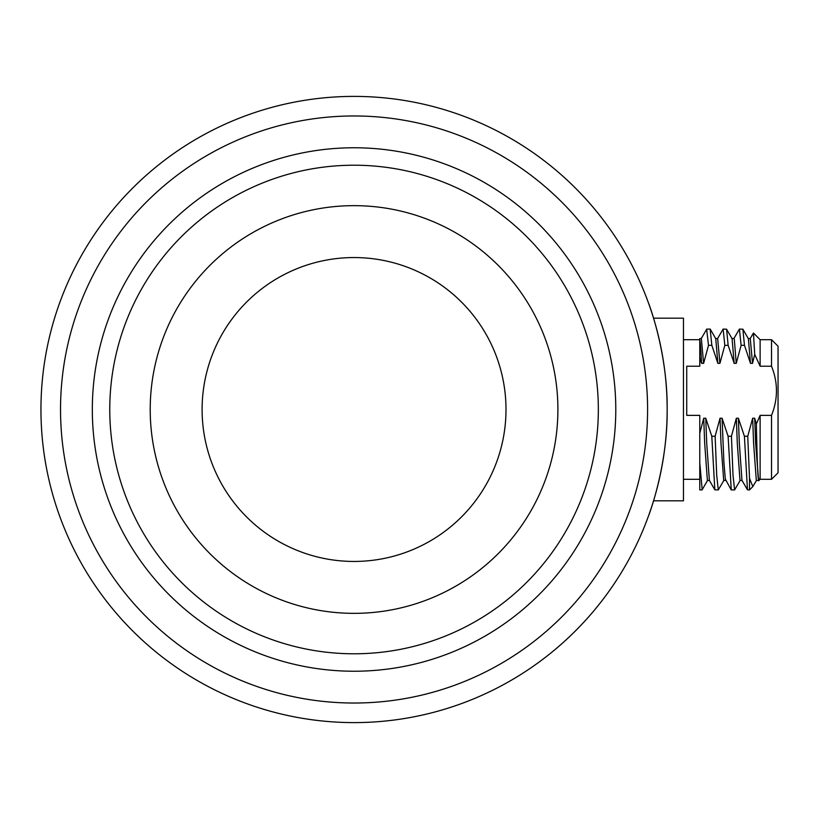 <?xml version="1.0" encoding="UTF-8"?>
<svg xmlns="http://www.w3.org/2000/svg" width="819" height="819" viewBox="0 0 819 819"><rect width="100%" height="100%" fill="white"/><g stroke="black" fill="none" stroke-linecap="round" stroke-linejoin="round"><path stroke-width="1.23" d="M653.542 500.818L683.466 500.818L683.466 318.181L653.542 318.181M771.529 366.206L771.529 339.701L760.124 339.701L760.124 366.206L771.529 366.206C778.081 382.596 778.081 398.986 771.529 415.366L760.124 415.366L760.124 479.299L758.619 480.804L755.63 443.069L754.688 418.222L756.377 423.904L760.124 415.366M771.529 339.701L778.05 346.222L778.05 472.778L771.529 479.299L771.529 415.366M702.17 489.721L699.774 462.725L699.774 415.366L686.731 415.366L686.731 366.206L699.774 366.206L699.774 338.554L701.34 338.554L703.613 363.36L701.576 363.36A71.048 2.396 -91 0 0 699.774 339.803M756.377 423.904C757.227 466.605 758.097 484.868 758.978 478.695M756.531 480.313L752.835 486.588L749.508 478.337L747.747 436.24L744.41 436.24L747.45 489.803L749.508 489.916L749.508 478.337M750.122 338.677L753.46 333.026L754.708 354.381L752.528 363.36L750.265 338.554L748.228 338.554M760.124 366.206L754.708 354.381M706.654 329.248L708.507 345.331L711.844 345.331L710.145 329.084M701.985 489.916L699.774 489.916L699.774 462.725M728.152 345.331L726.576 329.197L723.136 329.084L724.815 345.331L728.152 345.331L734.182 363.36L732.063 338.687L726.576 329.197M723.914 480.313L718.294 489.916L716.697 475.174L715.13 436.24L711.793 436.24L714.833 489.803L718.324 489.916M717.516 338.677L723.116 329.084M733.814 338.677L739.424 329.084L741.123 345.331L744.461 345.331L742.884 329.197L739.444 329.084M740.222 480.313L734.602 489.916L733.005 475.174L731.439 436.24L728.101 436.24L731.265 489.916M708.507 345.331L703.613 363.36M724.815 345.331L719.921 363.36L717.649 338.554L715.611 338.554M714.833 489.803L709.356 480.323L706.705 443.069L705.763 418.222L711.793 436.24M741.123 345.331L736.23 363.36L734.315 339.312L733.957 338.554L731.92 338.554M731.142 489.803L725.306 478.992L723.894 462.274L722.071 418.222L728.101 436.24M747.45 489.803L741.973 480.323L739.322 443.069L738.38 418.222L744.41 436.24M758.414 480.446L756.306 480.415L753.593 443.069L752.651 418.222L754.688 418.222M752.528 363.36L750.491 363.36L748.371 338.687L742.884 329.197M742.106 480.446L739.997 480.415L737.284 443.069L736.342 418.222L738.38 418.222M725.798 480.446L723.689 480.415L720.976 443.069L720.034 418.222L722.071 418.222M736.23 363.36L734.182 363.36M719.921 363.36L717.874 363.36L715.755 338.687L710.278 329.207M709.5 480.446L707.381 480.415L704.668 443.069L703.726 418.222L705.763 418.222M747.747 436.24L752.651 418.222M731.439 436.24L736.342 418.222M750.491 363.36L744.461 345.331M715.13 436.24L720.034 418.222M699.774 433.282L703.726 418.222M717.874 363.36L711.844 345.331M701.576 363.36L699.774 357.33M667.157 409.5C667.761 466.513 648.361 516.656 648.668 515.499C648.361 516.656 667.761 466.513 667.157 409.5C667.761 352.487 648.361 302.344 648.668 303.501C648.361 302.344 667.761 352.487 667.157 409.5A313.104 313.104 0 0 0 354.054 96.396A313.104 313.104 0 0 0 40.95 409.5A313.104 313.104 0 0 0 354.054 722.604A313.104 313.104 0 0 0 667.157 409.5M92.322 409.5A261.732 261.732 0 0 1 354.054 147.768A261.732 261.732 0 0 1 615.786 409.5A261.732 261.732 0 0 1 354.054 671.232A261.732 261.732 0 0 1 92.322 409.5M647.594 409.5A293.54 293.54 0 0 1 207.289 663.707A293.54 293.54 0 0 1 207.289 155.293A293.54 293.54 0 0 1 647.594 409.5M557.903 409.5A203.849 203.849 0 0 1 354.054 613.349A203.849 203.849 0 0 1 150.215 409.5A203.849 203.849 0 0 1 354.054 205.651A203.849 203.849 0 0 1 557.903 409.5M505.999 409.5A151.945 151.945 0 0 1 354.054 561.445A151.945 151.945 0 0 1 202.109 409.5A151.945 151.945 0 0 1 354.054 257.555A151.945 151.945 0 0 1 505.999 409.5M598.341 409.5A244.287 244.287 0 0 1 354.054 653.787A244.287 244.287 0 0 1 109.766 409.5A244.287 244.287 0 0 1 354.054 165.213A244.287 244.287 0 0 1 598.341 409.5M699.774 339.701L683.466 339.701M699.774 479.299L683.466 479.299M771.529 479.299L760.124 479.299M760.124 339.701L753.46 333.026M752.835 486.588L749.508 489.916M710.165 329.084L706.828 329.084M734.633 489.916L731.295 489.916M701.207 338.677L706.684 329.197M707.606 480.313L702.118 489.793"/></g></svg>

